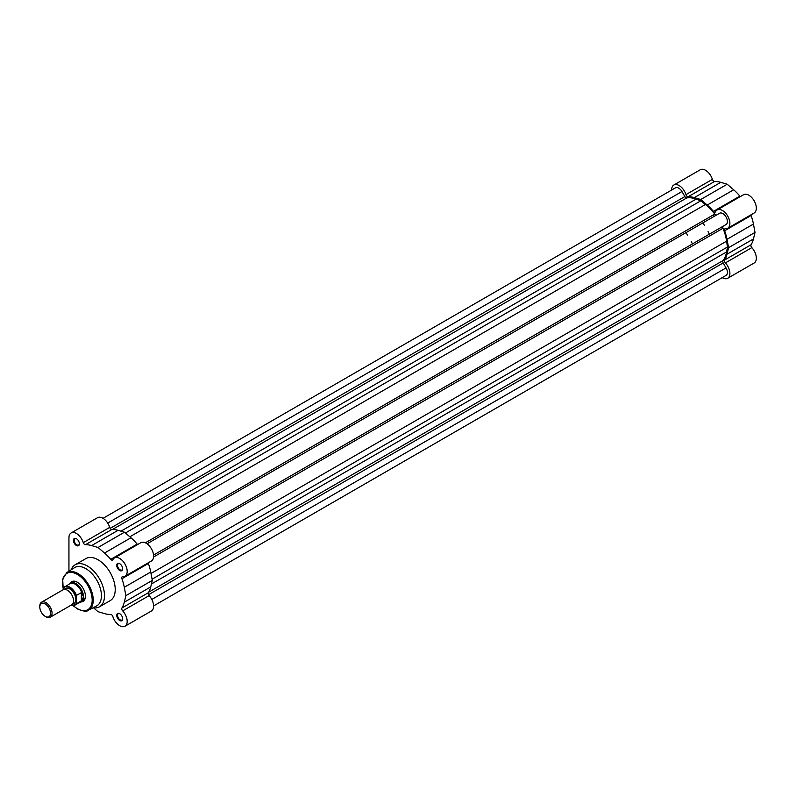 <?xml version="1.0" encoding="UTF-8"?>
<svg xmlns="http://www.w3.org/2000/svg" width="796" height="796" viewBox="0 0 796 796"><rect width="100%" height="100%" fill="white"/><g stroke="black" fill="none" stroke-linecap="round" stroke-linejoin="round"><path stroke-width="1.19" d="M716.679 214.93A2.169 1.254 60 0 1 715.594 214.821A2.169 1.254 60 0 1 714.778 214.074L145.389 542.812M714.778 214.074A37.113 21.432 60 0 0 705.435 204.492L700.779 200.821L696.112 199.1A37.113 21.432 60 0 0 686.769 197.906A2.169 1.254 60 0 1 685.953 197.706A2.169 1.254 60 0 1 684.868 196.562L110.186 528.355M103.052 518.325L675.496 187.826A6.507 3.751 60 0 1 681.963 191.518L107.699 523.072M681.963 191.518L684.868 196.562M700.779 200.821L125.42 533.002M147.061 543.797L719.554 213.268A6.507 3.751 60 0 1 726.042 216.99A6.507 3.751 60 0 1 726.091 224.512L153.558 555.061M153.618 605.905L726.061 275.416A6.507 3.751 60 0 0 726.061 267.904L723.186 262.929A2.169 1.254 60 0 1 722.977 260.61A37.113 21.432 60 0 0 726.599 251.914L727.445 247.019L726.599 241.148A37.113 21.432 60 0 0 722.967 228.263A2.169 1.254 60 0 1 723.186 226.193M727.445 247.019L152.086 579.199M713.903 215.806A34.138 19.711 60 0 1 714.281 216.313M671.655 190.045L671.655 189.806A10.567 6.099 60 0 1 673.844 185.02A10.567 6.099 60 0 1 679.127 185.548A10.567 6.099 60 0 1 685.963 194.622L712.4 179.359A10.567 6.099 60 0 0 705.564 170.284A10.567 6.099 60 0 0 700.281 169.757L673.844 185.02M685.963 194.622A2.169 1.254 60 0 0 688.102 196.761A38.198 22.059 60 0 1 694.321 197.607L700.779 199.498L707.226 205.06A38.198 22.059 60 0 1 713.435 211.378A2.169 1.254 -120 0 0 715.236 212.104A2.169 1.254 -120 0 0 715.564 211.746A10.567 6.099 60 0 1 717.136 209.975A10.567 6.099 60 0 1 722.42 210.492A10.567 6.099 60 0 1 729.325 219.805A10.567 6.099 60 0 1 727.703 228.273A10.567 6.099 60 0 1 725.385 228.751A2.169 1.254 -120 0 0 724.907 228.85A2.169 1.254 -120 0 0 724.639 230.78A38.198 22.059 60 0 1 727.007 239.317L753.444 224.054A38.198 22.059 60 0 0 751.076 215.507A2.169 1.254 -120 0 1 750.917 214.87M717.136 209.975L743.573 194.712A10.567 6.099 60 0 1 748.857 195.229A10.567 6.099 60 0 1 755.762 204.542A10.567 6.099 60 0 1 754.14 213.01L727.703 228.273M688.102 196.761L714.539 181.498A2.169 1.254 60 0 1 712.4 179.359M714.539 181.498A38.198 22.059 60 0 1 720.758 182.344L727.216 184.234L733.663 189.786A38.198 22.059 60 0 1 739.872 196.114A2.169 1.254 -120 0 0 740.35 196.572M722.221 277.625A10.567 6.099 60 0 0 727.703 278.272A10.567 6.099 60 0 0 725.385 262.899A2.169 1.254 60 0 1 724.639 260.013A38.198 22.059 60 0 0 727.007 254.213L728.589 247.685L755.026 232.412L753.444 224.054M755.026 232.412L753.444 238.949A38.198 22.059 60 0 1 751.076 244.75A2.169 1.254 60 0 0 751.822 247.636A10.567 6.099 60 0 1 754.14 263.008L727.703 278.272M728.589 247.685L727.007 239.317M700.779 199.498L727.216 184.234M119.708 620.502A4.169 2.408 60 0 1 116.763 615.388A4.169 2.408 60 0 1 119.708 613.686L119.708 613.686A4.169 2.408 60 0 1 122.664 618.79A4.169 2.408 60 0 1 119.708 620.502M119.907 613.806A3.632 2.099 -120 0 0 118.276 613.726A3.632 2.099 -120 0 0 117.718 616.631A3.632 2.099 -120 0 0 120.097 619.835A3.632 2.099 -120 0 0 121.907 620.014A3.632 2.099 -120 0 0 122.654 618.562M119.708 570.503A4.169 2.408 60 0 1 116.763 565.389A4.169 2.408 60 0 1 119.708 563.687L119.708 563.687A4.169 2.408 60 0 1 122.664 568.802A4.169 2.408 60 0 1 119.708 570.503M119.907 563.807A3.632 2.099 -120 0 0 118.276 563.727A3.632 2.099 -120 0 0 117.718 566.643A3.632 2.099 -120 0 0 120.097 569.837A3.632 2.099 -120 0 0 121.907 570.016A3.632 2.099 -120 0 0 122.654 568.563M76.416 545.509A4.169 2.408 60 0 1 73.461 540.394A4.169 2.408 60 0 1 76.416 538.693L76.416 538.693A4.169 2.408 60 0 1 79.361 543.797A4.169 2.408 60 0 1 76.416 545.509M76.615 538.812A3.632 2.099 -120 0 0 74.983 538.733A3.632 2.099 -120 0 0 74.426 541.638A3.632 2.099 -120 0 0 76.794 544.842A3.632 2.099 -120 0 0 78.615 545.021A3.632 2.099 -120 0 0 79.351 543.568M70.207 583.169A11.383 6.567 60 0 1 77.371 582.244L77.371 582.244A11.383 6.567 60 0 1 85.421 596.184A11.383 6.567 60 0 1 81.033 601.925M77.56 582.364A10.836 6.259 -120 0 0 72.337 581.936L70.416 583.04A10.836 6.259 -120 0 0 69.431 583.866A10.836 6.259 -120 0 0 69.352 583.966L69.431 583.866M93.58 607.855L98.057 611.716L104.515 613.607A38.198 22.059 -120 0 0 110.724 614.462A2.169 1.254 60 0 1 112.853 616.552A10.567 6.099 -120 0 0 119.708 625.716A10.567 6.099 -120 0 0 124.992 626.243A10.567 6.099 -120 0 0 122.674 610.88A2.169 1.254 60 0 1 121.917 607.995A38.198 22.059 -120 0 0 124.295 602.184L125.877 595.657L124.295 587.289A38.198 22.059 -120 0 0 121.917 578.752A2.169 1.254 -120 0 1 122.196 576.821A2.169 1.254 -120 0 1 122.674 576.722A10.567 6.099 -120 0 0 124.992 576.244A10.567 6.099 -120 0 0 124.992 564.046A10.567 6.099 -120 0 0 114.425 557.946A10.567 6.099 -120 0 0 112.853 559.717A2.169 1.254 60 0 1 112.525 560.086A2.169 1.254 60 0 1 111.44 559.976A2.169 1.254 60 0 1 110.724 559.349A38.198 22.059 -120 0 0 104.515 553.031L98.057 547.469L91.61 545.578A38.198 22.059 -120 0 0 85.401 544.733A2.169 1.254 -120 0 1 84.684 544.524A2.169 1.254 -120 0 1 83.272 542.643A10.567 6.099 -120 0 0 71.133 532.952A10.567 6.099 -120 0 0 68.944 537.788L68.944 571.22M71.133 532.952L97.57 517.679A10.567 6.099 -120 0 1 109.709 527.38A2.169 1.254 -120 0 0 111.122 529.26A2.169 1.254 -120 0 0 111.838 529.469L85.401 544.733M93.082 607.786A24.278 14.02 -120 0 0 99.47 606.811L110.196 600.622A24.278 14.02 -120 0 0 113.918 581.17A24.278 14.02 -120 0 0 98.057 559.777A24.278 14.02 -120 0 0 85.918 558.573L75.192 564.762A24.278 14.02 -120 0 0 71.162 569.807M99.47 606.811A24.278 14.02 -120 0 0 103.191 587.358A24.278 14.02 -120 0 0 87.331 565.966A24.278 14.02 -120 0 0 75.192 564.762M96.565 605.975A22.109 12.766 -120 0 0 100.316 588.363A22.109 12.766 -120 0 0 85.799 568.623A22.109 12.766 -120 0 0 74.466 567.697L66.764 572.613A21.701 12.527 60 0 1 77.889 573.518A21.701 12.527 60 0 1 92.137 592.901A21.701 12.527 60 0 1 88.456 610.194L96.565 605.975M137.638 544.544A2.169 1.254 60 0 1 137.161 544.086A38.198 22.059 -120 0 0 130.952 537.768L124.494 532.206L118.047 530.315A38.198 22.059 -120 0 0 111.838 529.469M124.992 576.244L151.429 560.981A10.567 6.099 -120 0 0 151.429 548.782A10.567 6.099 -120 0 0 140.862 542.683L114.425 557.946M148.205 562.852A2.169 1.254 -120 0 0 148.364 563.488L121.917 578.752M124.992 626.243L151.429 610.98A10.567 6.099 -120 0 0 149.111 595.617A2.169 1.254 60 0 1 148.364 592.731A38.198 22.059 -120 0 0 150.733 586.921L152.315 580.393L150.733 572.025A38.198 22.059 -120 0 0 148.364 563.488M80.048 602.254L79.908 602.273A10.836 6.259 -120 0 0 80.048 602.254A10.836 6.259 -120 0 0 81.252 601.806L83.172 600.701A10.836 6.259 -120 0 0 85.411 595.965M124.494 532.206L98.057 547.469M152.315 580.393L125.877 595.657M50.267 617.198L71.739 604.801A8.666 5.005 -120 0 0 73.54 600.831A8.666 5.005 -120 0 0 69.749 592.105A8.666 5.005 -120 0 0 63.073 589.786L41.591 602.184A8.666 5.005 60 0 1 48.277 604.502A8.666 5.005 60 0 1 52.058 613.228A8.666 5.005 60 0 1 50.267 617.198A8.666 5.005 60 0 1 45.929 616.771L45.183 616.343A7.612 4.398 -120 0 0 50.566 613.228A7.612 4.398 -120 0 0 45.183 603.905A7.612 4.398 -120 0 0 39.8 607.01A7.612 4.398 -120 0 0 45.183 616.343M39.8 607.01L39.8 606.154A8.666 5.005 60 0 1 41.591 602.184M72.734 603.865A8.666 5.005 -120 0 0 75.839 599.507A8.666 5.005 -120 0 0 71.272 590.025A8.666 5.005 -120 0 0 64.377 589.388M81.252 601.806A10.836 6.259 -120 0 0 83.5 596.851A10.836 6.259 -120 0 0 78.774 585.946A10.836 6.259 -120 0 0 70.416 583.04M692.43 243.944A34.138 19.711 -120 0 0 691.207 241.337M687.575 235.049A34.138 19.711 -120 0 0 685.923 232.681M709.286 234.213A34.138 19.711 -120 0 0 708.072 231.606M704.44 225.318A34.138 19.711 -120 0 0 702.788 222.95M71.172 605.129L75.222 604.98L80.456 601.965A10.567 6.099 -120 0 0 81.859 600.502L76.446 603.816A10.567 6.099 60 0 1 75.222 604.98A10.567 6.099 60 0 1 71.252 605.079M76.446 595.368L76.217 596.075A10.239 5.91 -120 0 0 69.71 587.607A10.239 5.91 -120 0 0 63.192 588.552L63.421 587.846A10.567 6.099 60 0 1 64.655 586.682A10.567 6.099 60 0 1 76.446 595.368L81.62 592.503L83.5 596.851L81.859 600.502M81.859 592.841A10.567 6.099 -120 0 0 69.889 583.657L63.342 587.926M63.421 587.846L63.192 589.717M76.217 596.075L76.446 603.816M81.351 592.532L81.351 600.99M81.62 592.503L81.62 600.801M686.769 197.906L112.495 529.459M696.112 199.1L120.952 531.171M705.435 204.492L129.838 536.812M722.967 228.263L153.578 557.001M726.599 241.148L151.001 573.468M726.599 251.914L151.439 583.985M722.977 260.61L148.703 592.164M723.186 262.929L148.504 594.721M726.061 267.904L151.797 599.448M725.385 262.899L751.822 247.636M727.007 254.213L753.444 238.949M724.639 260.013L751.076 244.75M724.639 230.78L751.076 215.507M694.321 197.607L720.758 182.344M707.226 205.06L733.663 189.786M713.435 211.378L739.872 196.114M73.162 605.507A20.945 12.089 -120 0 0 77.371 608.642A20.945 12.089 -120 0 0 92.177 600.094A20.945 12.089 -120 0 0 77.371 574.443A20.945 12.089 -120 0 0 63.202 588.353M118.047 530.315L91.61 545.578M109.709 527.38L83.272 542.643M137.161 544.086L110.724 559.349M130.952 537.768L104.515 553.031M150.733 572.025L124.295 587.289M149.111 595.617L122.674 610.88M148.364 592.731L121.917 607.995M150.733 586.921L124.295 602.184M71.312 605.05A10.239 5.91 -120 0 0 76.217 603.378M72.914 605.497L77.53 608.99C83.331 611.418 86.983 611.816 88.456 610.194M63.192 588.99L62.695 579.08L66.764 572.613"/></g></svg>

